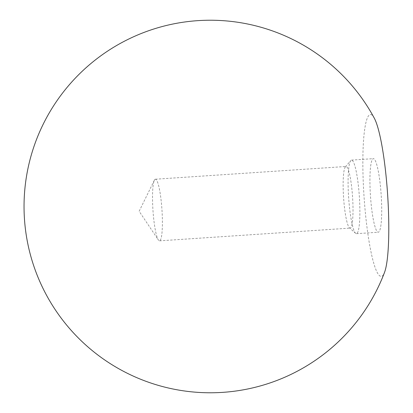 <?xml version="1.0" encoding="UTF-8"?>
<svg xmlns="http://www.w3.org/2000/svg" width="413" height="413" viewBox="0 0 413 413"><rect width="100%" height="100%" fill="white"/><g stroke="black" fill="none" stroke-linecap="round" stroke-linejoin="round"><path stroke-width="0.31" stroke-dasharray="2.06 1.55" d="M156.073 179.5A30.882 4.502 -93.8 0 0 155.402 179.221A30.882 4.502 -93.8 0 0 154.359 180.233A30.882 4.502 -93.8 0 0 152.965 210.331A30.882 4.502 -93.8 0 0 158.355 239.974A30.882 4.502 -93.8 0 0 158.845 240.562A30.882 4.502 -93.8 0 0 159.521 240.846A30.882 4.502 -93.8 0 0 162.092 211.972A30.882 4.502 -93.8 0 0 156.073 179.5M349.46 227.826A30.882 4.502 -93.8 0 0 350.131 228.105A30.882 4.502 -93.8 0 0 352.707 199.231A30.882 4.502 -93.8 0 0 346.688 166.764A30.882 4.502 -93.8 0 0 346.017 166.48A30.882 4.502 -93.8 0 0 345.376 166.862A30.882 4.502 -93.8 0 0 343.58 197.595A30.882 4.502 -93.8 0 0 349.45 227.811A30.882 4.502 -93.8 0 0 349.46 227.826L355.624 233.335A36.871 5.379 -93.8 0 0 355.639 233.35A36.871 5.379 -93.8 0 0 356.445 233.686A36.871 5.379 -93.8 0 0 359.516 199.211A36.871 5.379 -93.8 0 0 352.33 160.445A36.871 5.379 -93.8 0 0 351.525 160.11A36.871 5.379 -93.8 0 0 350.761 160.564A36.871 5.379 -93.8 0 0 348.618 197.254A36.871 5.379 -93.8 0 0 355.624 233.335M377.477 231.889A36.871 5.379 -93.8 0 0 378.277 232.225A36.871 5.379 -93.8 0 0 381.349 197.755A36.871 5.379 -93.8 0 0 374.168 158.99A36.871 5.379 -93.8 0 0 373.362 158.654A36.871 5.379 -93.8 0 0 370.291 193.124A36.871 5.379 -93.8 0 0 377.477 231.889M374.266 118.118A81.113 11.832 -93.8 0 0 372.18 115.248A81.113 11.832 -93.8 0 0 363.357 184.492A81.113 11.832 -93.8 0 0 379.464 275.631A81.113 11.832 -93.8 0 0 384.57 272.281M154.359 180.233L139.145 211.255L158.355 239.974M159.521 240.846L350.131 228.105M356.445 233.686L378.277 232.225M351.525 160.11L373.362 158.654M345.376 166.862L350.761 160.564M155.402 179.221L346.017 166.48"/><path stroke-width="0.62" d="M384.57 272.281A81.113 11.832 -93.8 0 0 387.626 194.647A81.113 11.832 -93.8 0 0 374.266 118.118A186.263 186.263 0 0 0 24.455 218.921A186.263 186.263 0 0 0 384.57 272.281"/></g></svg>
